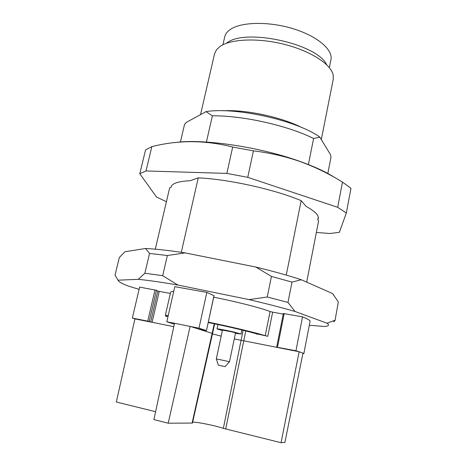 <?xml version="1.0" encoding="UTF-8"?>
<svg xmlns="http://www.w3.org/2000/svg" width="466" height="466" viewBox="0 0 466 466"><rect width="100%" height="100%" fill="white"/><g stroke="black" fill="none" stroke-linecap="round" stroke-linejoin="round"><path stroke-width="0.7" d="M155.289 249.17L169.641 187.926L171.016 187.443L171.086 187.029C171.966 183.418 178.327 181.309 190.175 180.709L198.254 177.866C228.579 179.218 274.69 189.446 301.164 200.654L286.299 274.94M198.254 177.866L181.367 252.036M308.364 164.684L313.601 138.495L319.845 137.132L330.487 154.665L330.994 157.217L327.784 173.731M301.164 200.654L306.098 206.356C314.865 211.203 318.93 215.28 318.295 218.589L317.783 219.853L318.616 220.82L306.686 282.128M317.783 219.853L318.295 217.214M319.845 137.132C297.477 120.647 235.534 106.714 206.036 111.63L186.237 122.424L184.513 124.498L180.412 142.002M206.036 111.63L212.38 115.824L206.409 142.043M171.016 187.443L171.208 186.627M139.107 289.374L127.975 285.943C121.591 283.462 118.288 281.546 118.061 280.183L138.233 279.32C148.462 280.34 161.673 282.245 177.878 285.041L249.036 299.609C266.692 303.75 282.029 307.706 295.042 311.474L327.144 323.258C329.613 325.099 328.763 326.177 324.586 326.497L309.302 325.262M170.352 293.423L159.261 291.39L152.114 322.326L134.93 318.89L132.332 318.057L139.643 287.114L156.442 290.295L149.213 321.482L150.687 321.994L157.846 291.029L156.442 290.295M159.261 291.39L157.846 291.029M167.958 316.758L165.75 316.321L166.974 316.501L165.325 315.459L170.632 292.182C170.737 291.733 171.762 291.495 173.707 291.46M198.638 329.025L206.467 330.586L213.964 295.642L206.822 292.398L174.797 286.666L166.811 321.802L174.505 323.27L153.926 419.61L168.209 423.204L192.452 423.058L212.554 333.51L190.134 326.369L168.209 423.204M213.713 297.197C236.379 301.659 260.57 307.851 270.099 311.527L272.662 312.15L267.799 336.283L256.661 333.842M283.241 314.09L272.662 312.15M283.497 313.519L302.527 316.874L295.951 350.776L278.72 347.554M302.906 353.455L303.855 353.647L310.106 321.068C309.575 320.072 307.047 318.674 302.527 316.874M334.972 320.748L338.345 301.939L334.972 320.748L333.604 321.866M271.445 276.42L267.257 296.993L287.971 302.434L292.001 282.099L271.445 276.42L255.811 267.041L185.165 252.904C169.018 250.446 155.807 248.978 145.538 248.5L124.946 251.733L119.296 257.57L115.02 275.161L118.061 280.183M149.539 253.446L144.874 273.239L162.686 275.68L167.346 255.508L149.539 253.446L145.538 248.5M333.767 295.112L332.59 293.586L301.269 279.734C288.442 275.54 273.292 271.311 255.811 267.041M138.233 279.32L144.874 273.239M162.686 275.68L177.878 285.041M249.036 299.609L267.257 296.993M185.165 252.904L167.346 255.508M287.971 302.434L295.042 311.474M327.039 323.183L334.938 320.276M338.345 301.939L332.59 293.586M301.269 279.734L292.001 282.099M313.601 138.495C287.918 125.593 242.617 115.417 212.38 115.824M329.346 67.628L330.936 59.642C333.202 49.676 317.055 35.841 292.275 28.473C267.548 21.04 239.961 22.018 229.674 29.923C226.959 31.962 225.311 34.274 224.711 36.866L222.894 44.806M326.637 64.698C317.27 43.588 244.003 27.82 226.645 43.187M321.307 139.55L333.26 79.203L333.161 74.88C330.959 64.197 310.624 50.928 284.103 44.287C257.605 37.6 230.251 38.975 219.812 46.652L216.44 49.856L214.576 53.759L200.526 114.636M334.39 177.336C326.078 171.966 314.632 166.671 300.057 161.452C259.725 146.802 201.83 138.408 174.855 142.59M166.409 201.726L156.518 197.013L139.783 173.719L145.986 170.952L226.86 173.41L247.743 177.336L337.687 207.323L346.337 213.02L339.341 232.318L329.841 233.513L316.356 232.435M346.337 213.02L350.98 188.305L342.493 182.113C329.177 173.835 315.115 167.003 300.302 161.62C285.46 156.442 269.837 152.854 253.434 150.856L232.68 147.035C205.296 140.045 178.356 139.911 151.864 146.621L145.561 149.93L139.783 173.719M151.864 146.621L145.986 170.952M232.68 147.035L226.86 173.41M253.434 150.856L247.743 177.336M342.493 182.113L337.687 207.323M303.855 353.647L302.97 353.146L284.918 442.327L281.062 442.7L223.348 428.359C216.166 425.79 196.576 421.817 192.656 422.144M173.783 326.666L150.687 321.994M149.213 321.482L147.745 321.138L154.992 289.916M132.332 318.057L147.745 321.138M174.331 324.115L166.811 321.802M206.822 292.398L198.982 328.18L206.386 330.551M198.982 328.18L174.505 323.27M209.933 322.909L208.244 322.408M208.302 322.128C231.072 326.771 255.496 332.613 265.212 335.683L270.099 311.527M165.325 315.459L168.296 315.266M209.916 322.99L211.692 323.218C231.852 327.447 247.236 331.105 257.849 334.192L256.609 334.093M267.799 336.283L265.212 335.683M302.97 353.146L299.155 351.76L234.276 338.939M281.062 442.7L299.155 351.76L295.951 350.776M155.615 411.711L116.337 402.007L134.93 318.89M223.179 366.218L218.344 365.175L216.323 358.902L229.499 361.721L225.113 366.625L223.179 366.218M229.499 361.721L235.546 332.899L231.847 331.833L222.457 330.103L216.323 358.902M235.452 333.336L240.998 334.058L234.258 332.118C226.721 330.324 216.742 328.489 217.01 328.932L222.364 330.54M223.354 110.774C245.955 109.481 281.796 117.164 301.886 127.608M245.774 330.942L225.695 429.023M214.267 323.753L192.091 423.134M165.75 316.321L165.832 315.96M243.095 330.278L223.348 428.359M221.175 336.137L212.467 333.901M284.19 313.525L277.52 347.088M327.144 323.258L327.458 323.043M212.554 333.51L214.64 323.829M276.705 346.96L283.369 313.443M206.467 330.586L214.04 295.694M217.954 324.534L217.01 328.932M241.854 329.969L240.998 334.058"/></g></svg>
